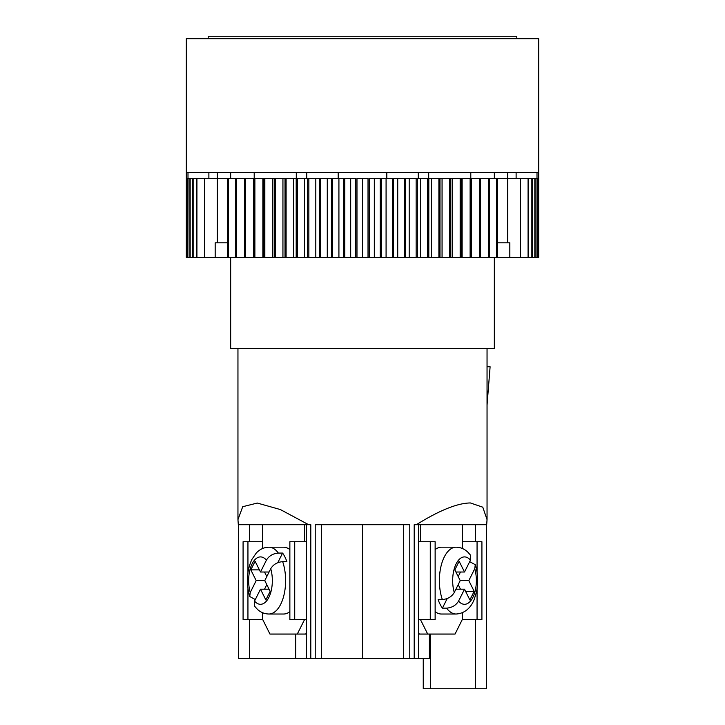 <?xml version="1.0" encoding="UTF-8"?>
<svg xmlns="http://www.w3.org/2000/svg" width="725" height="725" viewBox="0 0 725 725"><rect width="100%" height="100%" fill="white"/><g stroke="black" fill="none" stroke-linecap="round" stroke-linejoin="round"><path stroke-width="1.09" d="M435.136 619.494L435.136 541.729L430.278 541.729L430.278 619.494L435.136 619.494M418.47 619.494L430.278 619.494M418.47 541.729L430.278 541.729M477.059 588.863L477.059 619.494L481.917 619.494L481.917 541.729L462.323 541.729M477.059 572.351L477.059 541.729M477.059 619.494L462.323 619.494L462.323 612.743M262.677 612.743L262.677 619.494L247.941 619.494L247.941 588.863M262.677 541.729L243.083 541.729L243.083 619.494L247.941 619.494M247.941 572.351L247.941 541.729M306.53 619.494L294.722 619.494L294.722 541.729L306.53 541.729M294.722 619.494L289.864 619.494L289.864 541.729L294.722 541.729M455.925 572.016L464.517 572.016L459.142 561.277L454.847 569.868L460.221 580.607L454.267 592.506C451.711 596.748 447.724 599.095 442.332 599.548L438.118 599.548A33.413 16.711 90 0 0 442.413 608.139L446.627 608.139C452.01 607.695 455.989 605.348 458.562 601.097A23.698 11.845 90 0 0 472.89 597.364A23.698 11.845 90 0 0 474.757 568.708L475.274 564.702L469.691 561.667M435.136 549.604A33.413 16.711 -90 0 1 441.362 547.194L456.097 547.194A33.413 16.711 -90 0 0 444.28 556.981A33.413 16.711 -90 0 0 442.332 599.548M475.274 564.702C477.947 573.366 478.373 582.347 476.561 591.636L474.286 599.231C472.165 604.94 466.773 613.432 456.097 614.021L441.362 614.021A33.413 16.711 -90 0 1 435.136 611.61M455.925 589.198L464.517 589.198L458.562 601.097M460.221 580.607L468.812 580.607L474.757 568.708M468.812 580.607L474.177 591.346L469.882 599.938L464.517 589.198M464.517 572.016L470.462 560.117A23.698 11.845 90 0 0 456.134 563.851A23.698 11.845 90 0 0 454.267 592.506M447.225 598.515L442.413 608.139M458.2 584.64L460.475 589.198M460.475 572.016L458.2 576.574M456.097 547.194C460.411 547.275 464.227 548.825 467.543 551.852L470.416 555.024L470.462 560.117M465.586 591.346L474.177 591.346M269.075 572.016L260.483 572.016L255.118 561.277L250.823 569.868L256.188 580.607L250.243 592.506L249.726 596.512L255.309 599.548M249.726 596.512C245.956 583.48 246.663 571.146 251.829 559.51L256.278 553.012C259.804 549.251 264.018 547.312 268.903 547.194L283.638 547.194A33.413 16.711 90 0 1 289.864 549.604M269.075 589.198L260.483 589.198L265.858 599.938L270.153 591.346L264.779 580.607L270.733 568.708C273.289 564.467 277.276 562.12 282.668 561.667L286.882 561.667A33.413 16.711 -90 0 0 282.587 553.075L278.373 553.075C272.99 553.519 269.011 555.867 266.438 560.117A23.698 11.845 -90 0 0 252.11 563.851A23.698 11.845 -90 0 0 250.243 592.506M289.864 611.61A33.413 16.711 90 0 1 283.638 614.021L268.903 614.021A33.413 16.711 90 0 0 280.72 604.233A33.413 16.711 90 0 0 282.668 561.667M260.483 589.198L254.538 601.097A23.698 11.845 -90 0 0 268.866 597.364A23.698 11.845 -90 0 0 270.733 568.708M260.483 572.016L266.438 560.117M266.8 584.64L264.525 589.198M264.779 580.607L256.188 580.607M268.903 614.021C264.589 613.939 260.773 612.389 257.457 609.372L254.584 606.191L254.538 601.097M282.587 553.075L277.775 562.7M264.525 572.016L266.8 576.574M259.414 569.868L250.823 569.868M538.331 257.393L538.684 178.413L538.684 257.393L215.18 257.393L215.18 242.812L217.31 242.812L217.31 178.413L187.993 178.413L187.993 172.342L186.316 172.342L186.316 257.393M516.118 172.342L516.118 178.413M538.684 257.393L538.684 172.342L186.316 172.342L186.316 38.679L538.684 38.679L538.684 172.342L537.007 172.342L536.953 257.393M538.249 257.393L538.249 178.413L537.116 178.413L537.116 257.393M381.45 257.393L381.45 178.413L386.806 178.413L386.806 172.342L338.194 172.342L338.194 178.413L296.298 178.413L296.298 172.342L254.203 172.342L254.203 178.413L217.31 178.413L217.31 172.342M386.806 178.413L392.37 178.413L392.37 257.393M536.953 178.413L470.797 178.413L470.797 172.342L428.702 172.342L428.702 178.413L392.37 178.413M461.173 257.393L461.173 178.413L470.117 178.413L470.117 257.393M450.796 257.393L450.796 178.413L460.157 178.413L460.157 257.393M439.984 257.393L439.984 178.413L449.736 178.413L449.736 257.393M418.262 172.342L418.262 178.413M427.678 178.413L427.678 257.393M438.897 257.393L438.897 178.413L428.81 178.413L428.81 257.393M471.069 178.413L471.069 257.393M369.233 257.393L369.233 178.413L380.235 178.413L380.235 257.393M356.981 257.393L356.981 178.413L368.019 178.413L368.019 257.393M344.765 257.393L344.765 178.413L355.767 178.413L355.767 257.393M338.194 178.413L343.55 178.413L343.55 257.393M286.103 257.393L286.103 178.413L296.19 178.413L296.19 257.393M275.264 257.393L275.264 178.413L285.016 178.413L285.016 257.393M264.843 257.393L264.843 178.413L274.204 178.413L274.204 257.393M306.738 172.342L306.738 178.413M253.931 178.413L253.931 257.393M263.827 257.393L263.827 178.413L254.883 178.413L254.883 257.393M297.322 178.413L297.322 257.393M186.751 257.393L186.751 178.413L187.884 178.413L187.884 257.393L186.669 257.393M208.882 172.342L208.882 178.413M188.047 178.413L187.884 257.393M507.69 172.342L507.69 242.812L497.45 242.812M534.823 178.413L534.823 257.393M535.068 178.413L535.068 257.393M532.186 178.413L532.186 257.393M531.851 178.413L531.851 257.393M528.072 178.413L528.072 257.393M528.48 178.413L528.48 257.393M204.541 178.413L204.541 257.393L215.18 257.393M204.541 257.393L188.047 257.393M189.932 178.413L189.932 257.393M190.177 178.413L190.177 257.393M192.814 178.413L192.814 257.393M193.149 178.413L193.149 257.393M196.52 178.413L196.52 257.393M196.928 178.413L196.928 257.393M244.552 178.413L244.552 257.393M245.458 178.413L245.458 257.393M236.586 178.413L236.586 257.393M235.743 178.413L235.743 257.393M227.55 178.413L227.55 257.393M228.33 178.413L228.33 257.393M307.69 178.413L307.69 257.393M308.85 178.413L308.85 257.393M319.462 178.413L319.462 257.393M320.64 178.413L320.64 257.393M331.434 178.413L331.434 257.393M332.63 178.413L332.63 257.393M393.566 178.413L393.566 257.393M404.36 178.413L404.36 257.393M405.538 178.413L405.538 257.393M416.15 178.413L416.15 257.393M417.31 178.413L417.31 257.393M479.542 178.413L479.542 257.393M480.448 178.413L480.448 257.393M488.414 178.413L488.414 257.393M489.257 178.413L489.257 257.393M496.67 178.413L496.67 257.393M497.45 178.413L497.45 257.393M227.55 242.812L217.31 242.812M520.459 178.413L520.459 257.393M509.82 257.393L509.82 242.812L507.69 242.812M471.477 178.413L471.477 257.393M462.133 178.413L462.133 257.393M452.318 178.413L452.318 257.393M442.06 178.413L442.06 257.393M431.42 178.413L431.42 257.393M420.455 178.413L420.455 257.393M409.199 178.413L409.199 257.393M397.726 178.413L397.726 257.393M386.081 178.413L386.081 257.393M374.317 178.413L374.317 257.393M362.5 178.413L362.5 257.393M350.683 178.413L350.683 257.393M338.919 178.413L338.919 257.393M327.274 178.413L327.274 257.393M315.801 178.413L315.801 257.393M304.545 178.413L304.545 257.393M293.58 178.413L293.58 257.393M282.94 178.413L282.94 257.393M272.682 178.413L272.682 257.393M262.867 178.413L262.867 257.393M253.523 178.413L253.523 257.393M208.184 38.679L208.184 36.25L516.816 36.25L516.816 38.679M230.668 257.393L230.668 348.526L494.332 348.526L494.332 257.393M423.255 658.373L423.255 688.75L423.255 658.373M321.637 524.71L321.637 658.373L238.489 658.373L238.489 524.71M416.34 524.71L486.683 524.71L487.046 519.635L482.778 507.174L470.362 502.951C457.384 503.141 439.377 510.391 416.34 524.71L414.202 524.71L414.202 658.373L403.363 658.373L403.363 524.71M418.47 524.71L418.47 658.373L429.39 658.373L429.39 634.067M418.47 658.373L414.202 658.373M321.637 658.373L403.363 658.373M486.475 688.75L423.255 688.75M307.509 524.71L238.317 524.71L237.954 519.635L242.721 506.702L257.312 503.059L280.376 509.557L308.66 524.71L307.509 524.71M310.798 658.373L310.798 524.71L308.66 524.71M315.221 658.373L315.221 524.71L409.779 524.71L409.779 658.373M295.673 634.067L295.673 658.373M362.5 524.71L362.5 658.373M420.4 619.494L427.696 634.067L419.277 634.067L418.47 632.454M420.4 541.729L420.4 524.71M462.323 619.494L455.037 634.067L427.696 634.067M462.323 548.472L462.323 524.71M306.53 632.454L305.723 634.067L269.963 634.067L262.677 619.494M262.677 548.472L262.677 524.71M297.304 634.067L304.6 619.494M304.6 541.729L304.6 524.71M487.046 366.75L490.109 366.75L487.046 405.212M456.097 614.021A33.413 16.711 -90 0 1 446.627 608.139M268.903 547.194A33.413 16.711 90 0 1 278.373 553.075M249.427 524.71L249.427 541.729M249.427 619.494L249.427 658.373M475.573 688.75L475.573 619.494M475.573 541.729L475.573 524.71M430.541 634.067L430.541 688.75M494.332 172.342L494.332 178.413M306.53 524.71L306.53 658.373M487.046 348.526L487.046 519.635M486.511 524.71L486.511 688.75M237.954 348.526L237.954 519.635M230.668 172.342L230.668 178.413"/></g></svg>
